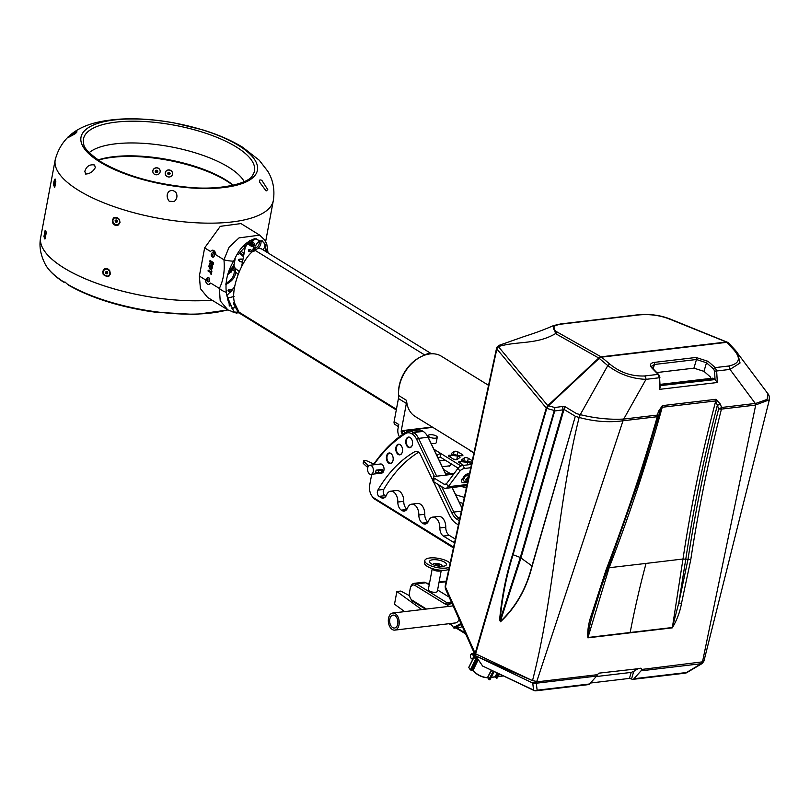 <?xml version="1.0" encoding="UTF-8"?>
<svg xmlns="http://www.w3.org/2000/svg" width="810" height="810" viewBox="0 0 810 810"><rect width="100%" height="100%" fill="white"/><g stroke="black" fill="none" stroke-linecap="round" stroke-linejoin="round"><path stroke-width="1.21" d="M446.239 475.055L428.48 437.947A13.77 8.647 -96.7 0 0 427.67 436.448L427.153 435.608A15.299 9.598 83.3 0 1 428.044 437.258L446.138 475.075M462.044 508.072L452.223 487.559M412.25 445.095A4.971 3.119 83.3 0 1 410.032 447.292A4.971 3.119 83.3 0 1 408.594 446.938A4.971 3.119 83.3 0 1 406.296 441.571A4.971 3.119 83.3 0 1 408.868 437.41A4.971 3.119 83.3 0 1 410.305 437.764A4.971 3.119 83.3 0 1 411.541 439.03M402.266 452.243A4.971 3.119 83.3 0 1 400.049 454.43A4.971 3.119 83.3 0 1 398.601 454.086A4.971 3.119 83.3 0 1 396.313 448.72A4.971 3.119 83.3 0 1 398.874 444.558A4.971 3.119 83.3 0 1 400.322 444.913A4.971 3.119 83.3 0 1 401.547 446.178M392.891 460.991A4.971 3.119 83.3 0 1 390.673 463.188A4.971 3.119 83.3 0 1 389.225 462.834A4.971 3.119 83.3 0 1 386.937 457.468A4.971 3.119 83.3 0 1 389.499 453.306A4.971 3.119 83.3 0 1 390.947 453.661A4.971 3.119 83.3 0 1 392.172 454.926M408.23 447.322A5.356 3.361 -96.7 0 0 412.219 445.216A5.356 3.361 -96.7 0 0 411.47 438.919A5.356 3.361 -96.7 0 0 410.073 437.451A5.356 3.361 -96.7 0 0 405.881 440.367A5.356 3.361 -96.7 0 0 408.23 447.322M398.236 454.471A5.356 3.361 -96.7 0 0 402.226 452.365A5.356 3.361 -96.7 0 0 401.487 446.067A5.356 3.361 -96.7 0 0 400.089 444.599A5.356 3.361 -96.7 0 0 395.898 447.515A5.356 3.361 -96.7 0 0 398.236 454.471M388.871 463.219A5.356 3.361 -96.7 0 0 392.85 461.113A5.356 3.361 -96.7 0 0 392.111 454.815A5.356 3.361 -96.7 0 0 390.714 453.347A5.356 3.361 -96.7 0 0 386.522 456.263A5.356 3.361 -96.7 0 0 388.871 463.219M450.957 463.684A5.356 3.361 83.3 0 1 450.188 465.041L450.147 465.264A1.529 0.962 83.3 0 1 449.388 466.206A1.529 0.962 83.3 0 1 448.942 466.094L448.7 465.942A5.356 3.361 83.3 0 1 448.598 465.952L442.24 466.712M449.955 465.791L448.7 465.942M443.566 469.466L448.76 472.665A13.77 8.647 -96.7 0 0 452.75 473.647A13.77 8.647 -96.7 0 0 454.349 473.212M398.388 426.576L395.057 424.521A3.827 2.663 -58.3 0 1 394.106 421.615L398.773 424.491L397.983 428.723A7.654 4.799 -96.7 0 0 399.451 436.742M405.445 432.54L402.783 430.9L402.256 433.725A2.298 1.438 -96.7 0 1 401.254 430.748L406.367 403.421L398.429 398.53A11.482 7.999 121.7 0 0 398.621 395.483A32.521 22.66 -58.3 0 1 429.908 353.919A32.521 22.66 -58.3 0 1 441.379 356.228L488.551 385.327M394.106 421.615L398.429 398.53M402.783 430.9L432.803 427.346M473.982 452.76L415.166 416.472A32.521 22.66 -58.3 0 1 406.559 400.383A11.482 7.999 -58.3 0 1 406.367 403.421M436.904 455.544A7.654 5.336 -58.3 0 1 440.903 453.549L440.235 457.073A3.827 2.663 121.7 0 0 438.149 458.156M431.031 443.283A4.587 1.59 10.6 0 0 436.246 442.645L437.248 437.289A4.587 1.59 10.6 0 0 436.276 436.013A4.587 1.59 10.6 0 0 431.386 434.676A4.587 1.59 10.6 0 0 428.217 435.598A4.587 1.59 10.6 0 0 429.189 436.863A4.587 1.59 10.6 0 0 434.079 438.2A4.587 1.59 10.6 0 0 437.248 437.289M461.032 465.973L433.866 449.206M471.471 464.424L462.824 465.446A3.827 1.65 150.7 0 0 458.136 468.129L446.502 483.742A3.827 2.4 83.3 0 1 445.257 484.532A3.827 2.4 83.3 0 1 444.153 484.258L434.312 478.183A3.827 1.326 -169.4 0 1 433.502 477.13A3.827 1.326 -169.4 0 1 434.929 476.401L453.62 474.184M469.314 449.874A2.298 0.8 10.6 0 0 469.79 450.492L473.921 453.043M461.001 455.726L453.833 454.926A2.298 0.8 -169.4 0 1 451.251 453.651A2.298 0.8 -169.4 0 1 451.413 453.428L454.086 451.464A2.298 0.8 -169.4 0 1 457.964 451.899L462.449 454.663A2.298 0.8 -169.4 0 1 462.935 455.291A2.298 0.8 -169.4 0 1 461.001 455.726M463.573 465.355L459.169 462.642A2.298 0.8 -169.4 0 1 458.693 462.014A2.298 0.8 -169.4 0 1 460.617 461.578L467.785 462.378A2.298 0.8 -169.4 0 1 469.891 463.026A2.298 0.8 -169.4 0 1 470.367 463.654A2.298 0.8 -169.4 0 1 470.215 463.877L469.081 464.707M453.337 459.037L448.851 456.273A2.298 0.8 -169.4 0 1 448.365 455.645A2.298 0.8 -169.4 0 1 450.299 455.21L457.468 456.01A2.298 0.8 -169.4 0 1 459.564 456.658A2.298 0.8 -169.4 0 1 460.05 457.285A2.298 0.8 -169.4 0 1 459.888 457.508L457.215 459.472A2.298 0.8 -169.4 0 1 453.337 459.037M471.967 462.135A2.298 0.8 -169.4 0 1 471.319 462.095L464.16 461.295A2.298 0.8 -169.4 0 1 461.578 460.019A2.298 0.8 -169.4 0 1 461.73 459.796L464.413 457.832A2.298 0.8 -169.4 0 1 468.281 458.268L472.27 460.718M463.917 461.265A2.298 0.8 -169.4 0 1 467.38 461.649M453.59 459.179L456.8 459.533A2.298 0.8 -169.4 0 1 457.042 459.564M453.6 454.896A2.298 0.8 -169.4 0 1 457.053 455.281M461.67 479.692A7.654 3.291 150.7 0 0 462.986 479.662M467.957 480.674A5.356 2.308 -29.3 0 1 465.76 481.272A5.356 2.308 -29.3 0 1 463.533 480.624A5.356 2.308 -29.3 0 1 464.059 478.487L464.444 477.87L463.097 477.971L462.287 478.7A7.654 3.291 150.7 0 0 461.528 481.748A7.654 3.291 150.7 0 0 464.717 482.669A7.654 3.291 150.7 0 0 467.694 481.879M469.486 473.597L468.129 473.749A3.058 1.316 150.7 0 0 464.373 475.905L463.634 476.989L464.981 476.898L467.087 475.156L469.203 474.903M469 475.845A1.529 0.658 150.7 0 0 468.079 477.12A1.529 0.658 150.7 0 0 468.231 477.252L465.608 479.945L468.19 479.601M470.752 467.724L464.525 468.453A3.827 1.65 150.7 0 0 459.827 471.147L448.193 486.749A7.654 4.799 83.3 0 1 445.713 488.329A7.654 4.799 83.3 0 1 443.485 487.782L433.654 481.717A3.827 1.326 -169.4 0 1 432.844 480.664L433.502 477.13M467.39 485.595L454.339 487.276M453.894 487.357L445.713 488.329M454.157 487.296L466.884 485.656M459.827 471.147L458.136 468.129L440.235 457.073M261.154 248.69L431.517 353.788A7.654 5.336 121.7 0 0 428.976 353.342A7.654 5.336 121.7 0 0 425.533 354.871M396.414 409.252L239.001 312.133L235.842 305.654C228.238 293.696 241.927 257.307 254.674 250.077L258.542 248.194L261.519 248.923M235.842 305.654C234.131 301.887 233.503 301.563 233.969 304.692L237.745 311.364L240.165 313.622L396.292 409.941M237.745 311.364L239.001 312.133L237.036 308.64M398.54 393.69A31.367 21.86 -58.3 0 1 421.504 356.481M727.977 342.478L670.781 319.282A3.827 2.501 112 0 0 669.809 319.191C660.271 315.394 650.126 313.966 639.374 314.887L561.593 324.091C552.005 325.579 550.76 328.354 557.867 332.434L601.071 356.835L726.398 342.002L669.809 319.191M728.16 342.701L726.398 342.002M601.071 356.835L598.762 358.02L547.793 405.628L546.284 407.997L496.844 348.968A3.827 1.245 -167.8 0 1 496.54 348.32L445.287 585.63A3.827 1.245 12.2 0 0 445.591 586.278L496.844 348.968A3.827 3.108 -39.9 0 1 498.393 346.66L547.793 405.628M445.287 585.63A3.827 3.827 0 0 0 445.206 586.673L445.287 587.847A3.827 0.82 -3.6 0 1 445.571 587.503A3.827 0.82 -3.6 0 1 445.662 587.452L475.166 653.336L546.284 407.997M475.166 653.336L475.197 655.239L445.611 589.174A3.827 2.592 155.9 0 0 445.753 589.437M482.689 666.124L475.338 655.492M497.583 346.437A3.827 0.8 43.7 0 1 497.623 346.366A3.827 0.8 43.7 0 1 498.504 346.548C517.499 340.838 536.595 344.827 555.528 333.609A3.827 3.017 -60.5 0 1 557.867 332.434M445.206 586.673A3.827 0.82 -3.6 0 1 445.591 586.278L445.662 587.452A3.827 2.592 155.9 0 0 445.621 587.554A3.827 2.592 155.9 0 0 445.611 589.174A3.827 3.827 0 0 1 445.287 587.847M598.762 358.02L555.528 333.609L553.544 325.59L548.36 327.807C534.995 333.244 528.889 334.894 522.501 337.082L499.152 345.323L497.522 346.477A3.827 0.8 43.7 0 1 498.393 346.66L499.497 345.323M553.544 325.59L560.682 323.939A3.827 2.4 83.3 0 1 561.593 324.091M560.682 323.939L638.472 314.736A3.827 2.4 83.3 0 1 639.374 314.887M475.612 653.802L532.504 680.623L536.767 681.453L623.001 420.775C609.14 422.678 594.631 421.605 579.474 417.545L579.14 417.444C557.887 502.321 554.425 596.079 532.504 680.623L475.804 655.938L475.612 653.802L546.76 408.392L548.451 405.749L554.799 407.531L562.747 406.438L565.329 406.843L576.517 413.606L580.254 414.649L607.783 365.583L599.187 358.364L601.557 357.149L726.833 342.326L728.494 342.853L735.358 350.264A3.827 2.572 -42.8 0 1 735.52 350.467L737.576 352.917L740.046 363.012L729.992 369.411L716.647 370.99L717.336 382.512L715.058 379.606L714.542 371.091L716.647 370.99L715.22 367.608L728.646 366.029C739.651 363.731 741.312 358.273 733.627 349.667A3.827 2.572 -42.8 0 1 735.358 350.264L767.991 393.842C768.953 394.541 769.399 396.525 769.338 399.826L755.153 405.121A3.827 2.4 -96.7 0 0 755.325 403.491L729.992 369.411A3.827 2.4 83.3 0 0 728.646 366.029M532.494 682.668L537.03 681.838A3.827 2.835 145.2 0 1 532.757 683.053L533.537 690.029A3.827 1.569 -64.8 0 0 533.932 690.474L482.618 666.022L533.537 690.029A3.827 3.513 -6.4 0 0 537.111 690.201L589.579 683.984A3.827 2.4 83.3 0 1 588.475 684.602L536.007 690.808A3.827 2.4 -96.7 0 0 537.111 690.201L536.331 683.215A3.827 3.513 173.6 0 1 532.757 683.053L475.804 655.938L482.618 666.022M599.187 358.364L548.451 405.749M579.95 414.558A3.827 1.812 105.6 0 0 579.14 417.444L575.525 416.431A1.529 0.668 -163.8 0 1 575.313 416.31L532.14 566.089C526.52 588.728 515.96 607.297 500.479 621.786L499.628 619.761C501.724 597.071 506.037 575.333 512.588 554.546L554.293 410.498L554.728 410.974A1.529 0.668 -163.8 0 1 554.263 410.771M690.778 559.649L681.544 603.187C680.046 611.783 676.957 620.004 672.3 627.851A3.827 2.4 -96.7 0 0 672.371 627.507L682.982 559.072L685.776 559.173L678.78 602.954L687.963 559.629C695.598 509.561 705.834 459.29 718.693 408.807L717.336 405.294C704.042 456.789 693.522 508.062 685.787 559.103L690.778 559.649C698.331 509.976 708.547 459.796 721.437 409.111A3.827 2.4 -96.7 0 0 721.609 407.481L755.933 403.37L767.1 399.411L768.001 393.862M607.773 568.326L609.1 567.891L587.959 637.5A3.827 2.4 83.3 0 1 587.888 637.835C587.28 630.625 588.576 622.617 591.766 613.808L606.153 569.663C625.745 518.562 642.786 467.572 657.274 416.704L623.001 420.775A3.827 2.319 80.3 0 0 623.103 419.084L623.72 419.064A3.827 2.4 83.3 0 1 623.548 420.694M597.335 674.7A3.827 2.4 83.3 0 1 596.636 676.087L536.331 683.215A3.827 2.4 83.3 0 0 537.03 681.838L597.335 674.7L598.904 673.15L641.51 668.341M640.902 668.179L641.722 669.384L640.376 668.24M641.004 670.832L633.947 678.74L686.414 672.533A3.827 0.759 59.3 0 0 686.809 672.634L701.703 663.805A3.827 0.759 -120.7 0 1 701.308 663.694L641.004 670.832A3.827 2.4 -96.7 0 0 641.702 669.455L641.722 669.384M641.702 669.455L702.503 661.841L755.7 405.071A3.827 2.47 -93.7 0 0 755.933 403.37M681.544 603.187A3.827 1.65 -165.8 0 1 678.78 602.954L672.371 627.507L630.17 632.499A776.598 487.367 83.3 0 1 646.056 563.416L683.002 559.001C690.819 506.858 701.733 454.167 715.746 400.93A3.827 2.4 -96.7 0 0 715.908 399.3L720.252 403.977A3.827 1.266 159 0 1 717.336 405.294L715.746 400.93L662.236 407.258C647.534 460.556 629.836 514.077 609.12 567.81M641.419 473.536L659.765 412.108L641.196 474.214L601.293 586.987L593.183 613.079A3.827 1.559 -164 0 1 591.766 613.808M630.17 632.499L587.959 637.5C588.566 630.099 590.308 621.958 593.183 613.079L600.605 589.052M609.14 567.739L646.056 563.416M662.408 405.628A3.827 2.4 -96.7 0 1 662.236 407.258L659.765 412.108A3.827 0.597 15.4 0 0 658.49 411.288L662.408 405.628L715.908 399.3M601.557 357.149L610.051 364.287C620.258 372.6 631.79 376.488 644.659 375.962A3.827 2.4 83.3 0 1 646.005 379.343L623.72 419.064L657.437 415.074A3.827 2.4 83.3 0 1 657.274 416.704A3.827 1.62 -165.2 0 0 658.702 415.905A3.827 0.607 -164.4 0 0 657.437 415.074L658.49 411.288M579.474 417.545A3.827 1.792 104.8 0 1 580.254 414.649C595.097 418.294 609.373 419.772 623.103 419.084M659.603 377.592L660.13 387.22L659.613 389.347L659.35 377.764L646.005 379.343C631.982 378.827 619.245 374.24 607.783 365.583A3.827 2.177 130 0 1 610.051 364.287M565.329 406.843A3.827 2.086 121.1 0 0 564.003 409.425L575.333 416.269A1.529 0.557 9.7 0 0 575.535 416.36M532.14 566.089L520.303 557.513L563.112 409.819L554.728 410.974L513.054 554.749C506.513 575.525 502.2 597.233 500.124 619.863L500.307 621.543C515.798 607.085 526.338 588.556 531.937 565.967L575.313 416.31M562.747 406.438A3.827 1.093 82.2 0 0 563.112 409.819L564.003 409.425L520.982 557.837L500.307 621.543A1.529 0.871 -133.2 0 0 500.479 621.786M520.314 557.493L512.588 554.546M546.76 408.392L554.293 410.498L554.799 407.531L554.728 410.518M644.659 375.962L658.074 374.372A1.529 1.002 135.8 0 1 658.743 374.584L659.907 377.662L659.35 377.764L658.074 374.372L651.847 367.963C649.448 365.047 650.157 363.204 653.984 362.434L695.992 357.473L708.041 361.321L715.22 367.608A1.529 0.901 -48.8 0 0 713.661 369.076L706.472 362.779A1.529 0.901 -48.8 0 1 708.041 361.321M660.089 385.621L715.058 379.606M714.612 379.171L713.964 378.665L660.079 385.044M660.059 384.385L712.466 378.189L713.964 378.665M703.991 371.365L693.947 368.155L696.458 359.508L706.472 362.779L703.991 371.365L710.532 377.095L710.502 378.422M656.768 372.559L693.947 368.155M658.743 374.584L652.516 368.185A1.529 1.002 135.8 0 0 651.847 367.963M695.992 357.473A1.529 0.962 -96.7 0 1 696.458 359.508L654.439 364.48L651.513 366.252L652.516 368.185M702.24 662.58L703.799 660.352M638.27 668.493L633.734 671.399L631.557 678.962A3.827 2.4 -96.7 0 0 632.843 679.357A3.827 2.4 -96.7 0 0 633.947 678.74M631.547 678.952L629.451 678.405L631.192 672.411L633.734 671.399M590.439 683.022L629.451 678.405M596.636 676.087L589.579 683.984M520.303 557.513L500.124 619.863A1.529 0.537 -174.9 0 1 499.628 619.761M631.192 672.411L596.221 676.542M465.497 487.691L466.327 488.197M369.927 465.244L380.578 463.988A4.587 2.886 83.3 0 1 381.915 464.312A4.587 2.886 83.3 0 1 384.031 469.263A4.587 2.886 83.3 0 1 381.662 473.111L371.01 474.366A4.587 2.886 -96.7 0 0 373.38 470.519A4.587 2.886 -96.7 0 0 371.263 465.578A4.587 2.886 -96.7 0 0 369.927 465.244A4.587 2.886 -96.7 0 0 367.558 469.091A4.587 2.886 -96.7 0 0 369.674 474.042A4.587 2.886 -96.7 0 0 371.01 474.366M438.301 484.582L451.909 513.014A16.828 10.56 -96.7 0 0 457.275 519.463L459.31 520.719M374.19 464.231A9.943 6.247 83.3 0 1 374.534 463.705A193.398 121.368 83.3 0 1 405.395 433.674A13.77 8.647 83.3 0 1 411.784 433.785L412.25 434.069A13.77 8.647 83.3 0 1 416.644 439.344L434.423 476.493M453.691 546.72A6.126 3.837 83.3 0 1 452.263 546.264L374.038 498.008A9.943 6.247 83.3 0 1 371.456 495.285A9.943 6.247 83.3 0 1 369.684 485.099L371.709 474.285M426.475 609.039L412.209 600.24A6.126 3.837 83.3 0 1 410.609 598.56A6.126 3.837 83.3 0 1 409.526 592.292L410.184 588.759A6.126 3.837 83.3 0 1 410.417 587.837A6.126 3.837 83.3 0 1 414.973 585.428L445.328 604.149A9.183 5.761 -96.7 0 0 447.596 604.827M450.917 602.994A9.183 5.761 -96.7 0 0 451.443 602.194M465.031 632.549A9.943 6.247 83.3 0 1 463.573 631.921L456.972 627.851M450.643 623.953L450.046 623.589M454.309 541.991L454.724 541.941A13.77 8.647 -96.7 0 0 454.309 541.991A13.77 8.647 -96.7 0 0 453.58 542.133A1.529 0.962 83.3 0 1 453.499 542.143A1.529 0.962 83.3 0 1 453.053 542.032L443.394 536.078A7.654 4.799 83.3 0 1 439.86 527.948A9.568 6.004 -96.7 0 0 435.446 517.803A9.568 6.004 -96.7 0 0 432.672 517.114A9.568 6.004 -96.7 0 0 428.541 520.972A7.654 4.799 83.3 0 1 425.23 524.05A7.654 4.799 83.3 0 1 423.012 523.503L422.375 523.108A7.654 4.799 83.3 0 1 418.851 514.988A9.568 6.004 -96.7 0 0 414.436 504.832A9.568 6.004 -96.7 0 0 411.662 504.154A9.568 6.004 -96.7 0 0 407.531 508.002A7.654 4.799 83.3 0 1 404.22 511.09A7.654 4.799 83.3 0 1 402.003 510.543L401.365 510.148A7.654 4.799 83.3 0 1 397.832 502.028A9.568 6.004 -96.7 0 0 393.417 491.873A9.568 6.004 -96.7 0 0 390.643 491.194A9.568 6.004 -96.7 0 0 386.512 495.042A7.654 4.799 83.3 0 1 383.211 498.12A7.654 4.799 83.3 0 1 380.994 497.583L379.06 496.388A3.827 2.4 83.3 0 1 377.855 490.121A171.973 107.922 83.3 0 1 414.75 451.727A7.654 4.799 83.3 0 1 415.945 451.322A7.654 4.799 83.3 0 1 418.162 451.869A7.654 4.799 83.3 0 1 420.603 454.805L432.884 480.462M433.401 481.555L449.651 515.494A21.424 13.446 -96.7 0 0 456.486 523.695L458.409 524.89M382.644 469.77L382.249 471.886A2.298 0.8 -169.4 0 1 381.399 472.331L381.793 470.215A2.298 0.8 10.6 0 0 382.644 469.77A2.298 0.8 10.6 0 0 382.482 469.385L376.113 470.134A2.298 0.8 10.6 0 0 378.837 470.559L378.442 472.675A2.298 0.8 -169.4 0 1 375.698 472.25L376.113 470.134M406.924 509.207A7.654 4.799 83.3 0 1 403.755 501.329A9.568 6.004 -96.7 0 0 399.34 491.174A9.568 6.004 -96.7 0 0 396.566 490.495L390.643 491.194M427.933 522.167A7.654 4.799 83.3 0 1 424.764 514.289A9.568 6.004 -96.7 0 0 420.35 504.134A9.568 6.004 -96.7 0 0 417.575 503.455L411.662 504.154M455.341 539.096L449.307 535.38A7.654 4.799 83.3 0 1 445.773 527.249A9.568 6.004 -96.7 0 0 441.359 517.104A9.568 6.004 -96.7 0 0 438.585 516.415L432.672 517.114M461.366 624.358L454.157 628.185L450.34 623.548M450.4 623.538L453.468 627.497L460.981 623.487M451.838 603.085L447.363 605.475L447.292 606.579M447.748 604.685L447.363 605.475L451.626 602.61M460.363 627.426L462.318 626.484M459.098 619.296A8.606 5.407 83.3 0 1 455.301 622.961L394.784 630.119A8.606 5.407 83.3 0 1 389.488 626.1A8.606 5.407 83.3 0 1 388.79 617.22A8.606 5.407 83.3 0 1 392.759 613.028A8.606 5.407 83.3 0 1 398.054 617.058A8.606 5.407 83.3 0 1 398.753 625.938A8.606 5.407 83.3 0 1 394.784 630.119M397.538 624.864A6.5 4.08 83.3 0 1 394.541 628.033A6.5 4.08 83.3 0 1 390.531 624.996A6.5 4.08 83.3 0 1 390.005 618.283A6.5 4.08 83.3 0 1 393.012 615.114A6.5 4.08 83.3 0 1 397.011 618.162A6.5 4.08 83.3 0 1 397.538 624.864M451.271 601.82A7.654 4.799 83.3 0 1 448.993 603.146A7.654 4.799 83.3 0 1 446.776 602.599L416.421 583.878A7.654 4.799 -96.7 0 0 414.204 583.332L423.671 582.208A7.654 4.799 83.3 0 1 425.888 582.754L429.229 584.81M437.602 589.984L449.165 597.112M452.233 547.135L374.959 499.284A11.482 7.199 -96.7 0 1 371.972 496.135L371.456 495.285M452.122 487.569L462.004 508.224M436.681 476.189L418.578 438.382A15.299 9.598 -96.7 0 0 413.697 432.52L413.232 432.226A15.299 9.598 -96.7 0 0 408.797 431.143L418.264 430.019A15.299 9.598 83.3 0 1 422.699 431.112L423.164 431.396A15.299 9.598 83.3 0 1 427.153 435.608M456.01 627.973L464.484 633.197A11.482 7.199 -96.7 0 0 465.558 633.724M410.609 598.56L411.136 599.41A7.654 4.799 -96.7 0 0 413.12 601.506L425.513 609.15M449.094 623.7L451.696 625.3M459.776 518.562L458.723 517.914A15.299 9.598 83.3 0 1 453.843 512.052L441.693 486.678M414.204 583.332A7.654 4.799 -96.7 0 0 410.731 586.885L410.417 587.837M408.797 431.143A15.299 9.598 -96.7 0 0 406.134 432.105A194.927 122.33 -96.7 0 0 375.02 462.378A11.482 7.199 -96.7 0 0 374.038 464.15M452.243 546.963L453.175 547.54A7.654 4.799 -96.7 0 0 453.478 547.712M385.894 496.257L384.983 495.69A3.827 2.4 83.3 0 1 383.768 489.422A171.973 107.922 83.3 0 1 418.649 452.213M435.628 592.242A4.587 1.59 10.6 0 0 437.339 591.361L441.288 570.26A4.587 1.59 10.6 0 1 439.597 571.08A4.587 1.59 10.6 0 1 434.757 570.463A4.587 1.59 10.6 0 1 432.267 568.569L428.318 589.67A4.587 1.59 10.6 0 0 430.728 591.604A4.587 1.59 10.6 0 0 435.628 592.242M434.231 569.136A2.663 0.921 10.6 0 0 438.412 570.351A2.663 0.921 10.6 0 0 439.253 570.078M450.137 563.173A13.385 4.647 10.6 0 0 429.806 557.969A13.385 4.647 10.6 0 0 424.815 560.54L424.42 562.656A13.385 4.647 10.6 0 0 431.446 568.296A13.385 4.647 10.6 0 0 445.753 570.169A13.385 4.647 10.6 0 0 448.781 569.45M424.815 560.54A13.385 4.647 10.6 0 0 431.841 566.18A13.385 4.647 10.6 0 0 446.148 568.053A13.385 4.647 10.6 0 0 449.246 567.304M432.722 559.771A8.606 2.987 10.6 0 0 429.604 562.099A8.606 2.987 10.6 0 0 443.232 566.251A8.606 2.987 10.6 0 0 446.118 565.188A8.606 2.987 10.6 0 0 442.716 561.269A8.606 2.987 10.6 0 0 432.722 559.771M436.418 564.398A1.914 0.668 10.6 0 0 435.699 564.772A1.914 0.668 10.6 0 0 436.701 565.572A1.914 0.668 10.6 0 0 438.747 565.846A1.914 0.668 10.6 0 0 439.466 565.471A1.914 0.668 10.6 0 0 438.463 564.671A1.914 0.668 10.6 0 0 436.418 564.398M368.874 465.73L367.872 465.102L367.477 467.218A2.298 0.8 -169.4 0 1 367.214 467.036L363.386 463.583A2.298 0.8 -169.4 0 1 363.163 463.138L363.568 461.022A2.298 0.8 10.6 0 0 363.791 461.467L363.386 463.583M363.568 461.022A2.298 0.8 10.6 0 1 364.915 460.556A2.298 0.8 10.6 0 1 367.254 461.052L374.038 464.16A2.298 0.8 10.6 0 1 374.382 464.332L374.908 464.656M367.214 467.036L367.618 464.92L363.791 461.467M381.399 472.331L378.442 472.675M381.793 470.215L378.837 470.559M445.216 460.151L439.445 460.86M409.556 595.735L400.778 591.057L396.88 591.523L394.5 604.219L404.686 611.621M421.767 609.596L396.88 591.523M474.225 653.062L474.073 653.356A12.727 7.179 26.7 0 0 473.759 654.267M494.08 671.682L489.888 679.732L487.509 677.727A12.393 6.996 -153.3 0 1 473.03 670.498L470.397 669.91L468.737 667.47L473.08 658.965A2.673 1.681 -96.7 0 0 474.417 657.173A2.673 1.681 -96.7 0 0 473.759 654.328A2.673 1.681 83.3 0 0 472.443 653.65L471.855 653.721A2.673 1.681 83.3 0 1 473.161 654.399A2.673 1.681 -96.7 0 1 473.83 657.244A2.673 1.681 -96.7 0 1 472.483 659.036A2.673 1.681 -96.7 0 1 471.177 658.358A2.673 1.681 83.3 0 1 471.015 658.115A2.298 1.438 -96.7 0 0 473.05 657.953A2.298 1.438 -96.7 0 0 472.726 654.723A2.298 1.438 83.3 0 0 470.559 655.199L470.64 654.966A2.673 1.681 83.3 0 1 471.855 653.721M503.162 675.965A12.393 6.996 -153.3 0 1 502.605 676.046L498.14 676.573M497.472 677.697L496.489 678.162L494.91 676.957L491.204 677.393M497.431 677.919L495.183 676.816L491.265 677.271M491.609 670.518L487.498 677.585A12.626 7.128 -153.3 0 1 473 670.214L470.367 669.637L468.798 667.582L473.131 658.955M488.147 677.393L487.509 677.727M503 675.884A12.626 7.128 -153.3 0 1 502.868 675.904L498.201 676.451M470.397 669.91L475.926 658.571A0.769 0.587 101.4 0 0 475.531 657.902M475.014 657.963A2.673 1.681 83.3 0 0 475.926 658.571L477.232 657.173L474.154 658.064M472.777 658.955A2.673 1.681 -96.7 0 0 473.08 658.965L472.483 659.036M470.883 657.902L471.015 658.115A2.298 1.438 83.3 0 1 470.883 657.902A2.298 1.438 83.3 0 1 470.559 655.199M237.816 254.168L238.474 254.573A45.137 31.458 -58.3 0 1 244.863 247.273L243.04 246.139M244.276 244.701A6.156 4.293 -58.3 0 1 244.863 247.273M251.232 243.294A3.25 2.268 121.7 0 0 252.092 245.369A3.25 2.268 121.7 0 0 254.33 245.207M251.748 243.263A6.156 4.293 -58.3 0 0 251.647 243.557A45.137 31.458 -58.3 0 1 252.953 245.197A4.02 2.805 -58.3 0 1 253.034 244.407M259.058 241.572A4.02 2.805 -58.3 0 1 259.24 243.668A4.02 2.805 -58.3 0 1 254.532 247.678L252.204 246.24A45.137 31.458 121.7 0 0 250.614 243.759A4.02 2.805 -58.3 0 1 250.695 242.97A4.02 2.805 -58.3 0 1 250.827 242.413M251.353 241.238A4.02 2.805 -58.3 0 1 255.393 238.95M251.647 243.557L255.616 245.997A6.156 4.293 -58.3 0 1 262.389 240.864M264.921 243.881A6.156 4.293 -58.3 0 1 262.977 249.814M252.416 241.896A6.156 4.293 -58.3 0 1 256.102 238.636M260.84 240.864A6.156 4.293 -58.3 0 1 258.117 248.265M254.532 247.678A45.137 31.458 -58.3 0 1 255.413 249.379M254.866 245.541A4.02 2.805 -58.3 0 1 252.204 246.24M244.61 245.43L245.936 246.25A45.137 31.458 -58.3 0 1 245.997 246.199A6.126 4.263 -58.3 0 1 253.257 242.463A6.156 4.293 -58.3 0 1 254.887 245.197L250.918 242.747A6.156 4.293 -58.3 0 1 250.918 242.747A45.137 31.458 -58.3 0 0 250.877 242.706A6.126 4.263 121.7 0 0 250.756 242.089M245.936 246.25A6.156 4.293 -58.3 0 1 253.277 242.433A6.126 4.263 -58.3 0 1 254.846 245.157L250.877 242.706M250.452 249.652A0.952 0.597 83.3 0 1 250.938 251.424A0.952 0.597 83.3 0 1 250.654 251.353M248.862 251.566A0.952 0.597 83.3 0 1 249.196 249.804A0.952 0.597 83.3 0 1 248.862 251.566M228.815 271.694A83.045 28.806 10.6 0 0 231.792 268.009M233.969 264.394A84.159 29.2 -169.4 0 1 233.918 265.305M228.572 272.443A84.159 29.2 10.6 0 0 234.12 264.455L233.796 266.166A84.159 29.2 -169.4 0 1 227.954 274.377M234.12 264.455A84.159 29.2 10.6 0 0 234.242 263.564M229.281 270.388A84.159 29.2 10.6 0 0 234.454 262.683L235.194 258.724M232.946 185.328A82.245 28.532 10.6 0 0 226.344 180.762A82.245 28.532 10.6 0 0 98.374 160.147M98.071 159.945A81.162 28.158 -169.4 0 1 225.686 179.86A81.162 28.158 -169.4 0 1 233.3 185.247M261.863 180.367L267.806 189.682L266.105 190.947L259.889 182.513C258.886 180.114 259.544 179.395 261.863 180.367M168.703 200.607C166.627 197.184 166.657 194.167 168.784 191.565L168.925 191.444C171.396 189.935 173.725 190.289 175.922 192.507L176.064 192.709C177.684 195.929 177.066 198.885 174.201 201.548L169.249 201.275L168.703 200.607M94.557 164.997L95.327 167.538C93.099 171.669 89.859 173.836 85.597 174.039L84.837 171.325C86.447 166.263 89.697 164.147 94.557 164.997M113.987 217.465L112.317 219.966L112.863 223.155C114.21 225.352 116.032 225.97 118.341 224.998L120.022 222.497L119.384 219.237L113.987 217.465M108.621 276.534L110.383 273.983L109.775 270.773C108.074 268.525 106.242 267.938 104.287 269.001L102.678 271.451L103.265 274.722L108.621 276.534M227.387 298.009A110.94 38.485 10.6 0 0 234.07 296.46A110.94 38.485 -169.4 0 1 227.387 298.029M244.073 253.52A110.94 38.485 10.6 0 0 241.086 251.313A110.94 38.485 -169.4 0 1 244.073 253.55M212.007 300.125A110.94 38.485 -169.4 0 1 63.96 267.958A110.94 38.485 -169.4 0 1 40.692 237.401A110.94 38.485 10.6 0 0 63.97 267.938A110.94 38.485 10.6 0 0 211.977 300.105M199.361 276.078L200.414 288.623L207.542 297.371L227.893 309.926L220.209 300.895L219.348 288.421C223.439 280.27 224.967 270.722 223.945 259.777L229.068 247.263L239.031 237.887L259.686 235.143L240.945 223.58L220.279 226.334L204.647 247.87L199.361 276.078L205.315 279.754A4.779 2.997 83.3 0 0 207.502 284.057A4.779 2.997 83.3 0 0 208.889 284.391A4.779 2.997 83.3 0 0 210.671 283.054L208.889 284.391M245.491 245.977L241.704 266.176M226.871 295.559L234.434 287.175M108.631 275.754A3.685 3.23 -121.5 0 0 107.406 269.163A3.685 3.23 -121.5 0 0 104.784 269.467M118.27 224.269A3.685 3.23 -121.5 0 0 117.622 217.92A3.685 3.23 -121.5 0 0 114.412 217.981M55.819 181.572L54.746 187.333L53.571 184.994L53.905 181.713L54.655 179.304L55.819 181.572M55.313 179.121L54.655 179.304M45.087 238.859L46.18 233.118C45.988 230.648 45.593 229.878 45.006 230.82L43.932 236.56L44.925 239.041M45.674 230.607L45.006 230.82M117.47 218.011A3.685 3.23 -121.5 0 0 115.06 224.329A3.685 3.23 -121.5 0 0 117.47 218.011M55.313 179.678A3.685 0.891 -84.7 0 0 54.159 182.635A3.685 0.891 -84.7 0 0 54.351 186.776A3.685 0.891 -84.7 0 0 54.634 187.029M45.684 231.174A3.685 0.891 -84.7 0 0 44.52 234.141A3.685 0.891 -84.7 0 0 44.722 238.272A3.685 0.891 -84.7 0 0 44.995 238.515A3.685 0.891 -84.7 0 0 45.492 238.059M107.254 269.254A3.685 3.23 -121.5 0 0 106.009 276.058A3.685 3.23 -121.5 0 0 107.254 269.254M238.089 312.296L232.308 311.86M265.366 244.711L265.629 251.444M252.011 246.645L252.254 246.27A4.779 2.997 -96.7 0 0 252.011 246.645L247.597 243.921M204.647 247.87L210.6 251.545A4.779 2.997 83.3 0 1 212.382 250.209L215.946 254.846L223.945 259.777A11.482 2.43 -176.7 0 0 233.584 261.195C227.468 271.512 225.058 281.91 226.344 292.4L227.063 296.339L234.323 312.66L239.051 312.883M254.745 248.062A2.177 1.367 -96.7 0 0 254.725 248.052A2.177 1.367 -96.7 0 0 254.097 247.89A2.177 1.367 -96.7 0 0 252.993 249.429M212.382 250.209A4.779 2.997 83.3 0 1 215.946 254.846M213.091 257.124A2.177 1.367 -96.7 0 0 213.202 257.124A2.177 1.367 -96.7 0 0 214.326 255.292A2.177 1.367 -96.7 0 0 213.324 252.943A2.177 1.367 -96.7 0 0 212.686 252.791A2.177 1.367 -96.7 0 0 212.574 252.811M208.464 281.819A2.177 1.367 -96.7 0 0 208.575 281.809A2.177 1.367 -96.7 0 0 209.709 279.987A2.177 1.367 -96.7 0 0 208.696 277.638A2.177 1.367 -96.7 0 0 208.069 277.476A2.177 1.367 -96.7 0 0 207.957 277.496M211.106 263.787L211.916 265.599L213.162 264.495L213.506 262.642L210.013 260.476L209.851 261.306L211.278 262.379L209.496 263.24L209.274 264.394L211.106 263.787L212.423 265.761M212.686 267.037L209.182 264.88L208.879 266.52L210.215 269.578L211.43 269.963L212.686 267.037M211.926 271.087L211.339 270.722L211.106 271.958L208.19 270.165L208.038 270.986L210.954 272.788L211.309 274.387L211.926 271.087M209.425 280.493A2.177 1.367 -96.7 0 0 208.474 277.658A2.177 1.367 -96.7 0 0 207.846 277.506A2.177 1.367 -96.7 0 0 207.198 277.87A2.562 2.562 0 0 0 207.644 281.627A2.177 1.367 -96.7 0 0 207.724 281.677A2.177 1.367 -96.7 0 0 208.352 281.839A2.177 1.367 -96.7 0 0 209.425 280.493M208.008 280.169A1.093 0.689 -96.7 0 0 206.682 279.349A1.093 0.689 -96.7 0 0 208.008 280.169M214.053 255.808A2.177 1.367 -96.7 0 0 213.091 252.973A2.177 1.367 -96.7 0 0 212.463 252.821A2.177 1.367 -96.7 0 0 211.815 253.186A2.562 2.562 0 0 0 212.26 256.942A2.177 1.367 -96.7 0 0 212.341 256.993A2.177 1.367 -96.7 0 0 212.979 257.145A2.177 1.367 -96.7 0 0 214.053 255.808M212.635 255.484A1.093 0.689 -96.7 0 0 211.299 254.664A1.093 0.689 -96.7 0 0 212.635 255.484M267.098 252.356L263.797 242.261L254.684 238.717C246.119 241.663 239.456 248.468 234.697 259.109L233.584 261.195M210.671 283.054L219.348 288.421A11.482 5.376 18.5 0 0 226.344 292.4M107.426 271.785L107.831 273.041L107.031 273.922L105.837 273.527L105.442 272.271L106.231 271.401L107.426 271.785M107.507 273.395L105.837 273.527M106.566 273.091L106.161 271.826L105.442 272.271M106.161 271.826L106.474 271.482A1.154 1.012 -121.5 0 0 107.568 273.324M45.664 234.009L45.279 236.155L45.077 234.373L45.401 233.533L45.664 234.009M45.643 234.424L45.077 234.373M55.303 182.523L54.908 184.67L54.715 182.868L55.039 182.037L55.303 182.523M55.282 182.928L54.715 182.868M117.217 220.482L117.399 221.768L116.458 222.456L115.324 221.859L115.131 220.563L116.073 219.874L117.217 220.482M117.116 221.981L115.324 221.859M116.053 221.413L115.86 220.128L115.131 220.563M116.174 219.925A1.154 1.012 -121.5 0 0 117.339 221.819M253.317 248.923A2.177 1.367 83.3 0 1 254.32 247.87A2.177 1.367 83.3 0 1 254.654 247.89M254.178 249.682L254.289 250.422M212.109 255.94L211.825 254.198L212.109 255.94M212.331 255.636L211.43 254.745M212.179 255.535L211.562 255.616M212.048 254.664L212.352 255.616M207.481 280.635L207.208 278.893L207.481 280.635M207.421 279.359L207.724 280.311L206.803 279.43M207.562 280.23L206.945 280.3M211.39 270.753L211.106 271.958M208.251 270.196L208.038 270.986M208.099 270.986L210.954 272.788M211.015 272.778L210.721 274.023M210.782 274.013L211.319 274.347M209.233 264.91L208.879 266.52M208.94 266.51L210.215 269.578M210.276 269.568L211.461 269.963M209.618 266.065L211.997 267.492L211.744 268.657L210.398 268.768L209.618 266.065L211.947 267.492L211.683 268.667L210.398 268.768M210.063 260.506L209.911 261.296L211.369 262.197L210.367 263.088M210.428 263.088L209.496 263.24M209.547 263.23L209.334 264.384M211.916 265.599L212.453 265.761M211.896 262.561L212.827 263.088L211.977 264.759L211.896 262.561L212.767 263.098L211.977 264.759M239.426 253.338A106.049 36.794 -169.4 0 1 243.486 256.679A106.049 36.794 10.6 0 0 239.416 253.348M68.901 136.232L68.931 136.202C76.747 131.271 78.853 130.44 75.239 133.711L74.915 133.873C67.959 137.862 65.954 138.642 68.901 136.232M160.147 170.799A3.685 3.432 172.3 0 0 157.12 167.822A3.685 3.432 172.3 0 0 152.837 171.781M157.13 167.953A3.685 3.432 172.3 0 0 152.847 171.852A3.685 3.432 172.3 0 0 155.864 174.757A3.685 3.432 172.3 0 0 160.157 170.869A3.685 3.432 172.3 0 0 157.13 167.953M157.353 170.394L157.808 171.548L156.958 172.52L155.641 172.327L155.186 171.163L156.047 170.201L157.353 170.394M155.297 171.031A1.154 1.073 172.3 0 0 157.555 170.89M157.616 171.042L156.867 171.882L155.297 171.042M155.56 171.69L155.641 172.327M156.867 171.882L156.958 172.52M172.419 174.545A3.685 3.453 -162.7 0 0 168.986 169.918A3.685 3.453 -162.7 0 0 165.382 172.358M168.956 170.039A3.685 3.453 -162.7 0 0 165.361 172.419A3.685 3.453 -162.7 0 0 168.804 176.985A3.685 3.453 -162.7 0 0 172.398 174.606A3.685 3.453 -162.7 0 0 168.956 170.039M169.563 172.459L170.211 173.583L169.523 174.636L168.196 174.565L167.559 173.441L168.237 172.388L169.563 172.459M167.913 172.884A1.154 1.083 -162.7 0 0 170.11 173.411M170.11 173.421L168.379 173.978L167.832 173.016M168.379 173.978L168.196 174.565M169.705 174.049L169.523 174.636M227.954 309.967L195.483 314.483L155.064 312.164L146.397 310.868C115.344 305.552 89.414 297.007 68.597 285.231L64.952 282.001L63.777 282.113M67.2 284.067A105.361 36.551 -169.4 0 0 148.068 310.635L153.88 311.506A105.361 36.551 -169.4 0 0 227.742 309.835M63.605 281.85A105.361 36.551 -169.4 0 1 45.421 264.587C40.51 255.13 38.931 246.068 40.692 237.401A110.94 38.485 -169.4 0 1 40.692 237.391L55.222 159.762A110.94 38.485 10.6 0 0 78.489 190.32A110.94 38.485 10.6 0 0 196.739 222.811A110.94 38.485 10.6 0 0 273.314 200.586C274.954 189.813 273.132 180.073 267.847 171.345L259.24 160.218L242.595 147.218C231.093 140.221 217.617 134.389 202.186 129.711L174.079 122.907C154.639 119.353 136.282 118.118 119.009 119.191C95.833 121.105 64.243 126.208 55.222 159.762M228.967 304.955L230.313 305.785A6.156 4.293 -58.3 0 1 229.291 306.038L229.291 306.038M230.313 305.785A45.137 31.458 -58.3 0 1 227.559 299.001M228.876 290.82A3.665 1.276 10.6 0 0 230.799 291.944L228.865 290.83L229.078 289.96L232.591 289.798A3.665 1.276 10.6 0 0 229.098 289.95A3.665 1.276 10.6 0 0 228.876 290.82M230.587 292.177L228.967 291.448A4.364 1.519 10.6 0 0 230.607 292.157M228.967 291.448L228.46 289.747L232.753 289.585A4.364 1.519 10.6 0 0 228.471 289.747A4.364 1.519 10.6 0 0 228.977 291.438M231.083 290.719L231.994 290.527L231.083 290.729L231.437 291.236M225.858 284.492A87.207 30.253 10.6 0 0 233.928 265.488A87.197 30.253 -169.4 0 1 225.858 284.492M233.472 267.442A85.789 29.767 -169.4 0 1 225.929 283.348M242.453 262.217L239.517 261.154L239.001 259.453A4.364 1.519 10.6 0 0 239.527 261.144A4.364 1.519 10.6 0 0 242.453 262.197M243.01 259.22A4.364 1.519 10.6 0 0 239.011 259.443L243.01 259.23M255.109 249.571A1.337 0.84 -96.7 0 0 253.793 248.974M254.603 250.138A1.337 0.84 -96.7 0 0 252.923 249.804A1.337 0.84 -96.7 0 0 253.388 251.252M253.5 251.14A1.144 0.719 83.3 0 1 253.955 249.065A1.144 0.719 83.3 0 1 254.492 250.239M449.793 465.993L448.942 466.094M406.559 400.383L398.621 395.483M432.337 427.062L401.254 430.748M446.269 484.005L444.153 484.258M464.413 457.832L463.776 461.234M468.281 458.268L467.643 461.68M457.468 456.01L456.8 459.533M450.299 455.21L449.965 456.962M467.785 462.378L467.309 464.92M460.617 461.578L460.293 463.33M454.086 451.464L453.448 454.866M457.964 451.899L457.326 455.311M462.449 454.663L462.257 455.706M463.725 477.89L464.059 478.487M464.403 475.865L464.981 476.898M464.778 475.44L465.446 476.624M465.618 474.761L466.145 475.693M466.56 474.235L467.087 475.156M467.117 478.457L467.846 479.743M467.583 478.032L468.261 479.257M468.423 476.29L468.767 476.898M467.127 484.512L448.193 486.749L446.502 483.742M462.824 465.446L464.525 468.453M434.312 478.183L433.654 481.717M424.875 355.084L254.674 250.077M672.3 627.851L587.888 637.835M755.153 405.121L721.437 409.111A3.827 1.59 -164.6 0 1 718.693 408.807A3.827 1.276 158.8 0 0 721.609 407.481L720.252 403.977M641.459 473.425L601.283 587.027M607.5 569.146L606.153 569.663M733.627 349.667L726.833 342.326M717.336 382.512L659.613 389.347M714.542 371.091L713.661 369.076M653.984 362.434A1.529 0.962 -96.7 0 1 654.439 364.48L653.174 368.864M701.703 663.805A3.827 3.827 0 0 0 702.391 663.279L703.941 661.051L769.338 399.826M702.391 663.279A3.827 0.577 -133.6 0 0 702.007 662.317A3.827 2.4 -96.7 0 1 701.308 663.694L686.414 672.533A3.827 2.4 -96.7 0 1 685.311 673.15A3.827 3.827 0 0 0 686.809 672.634M446.128 581.742L438.99 582.582M429.432 583.716L427.761 583.909M403.755 501.329L397.832 502.028M424.764 514.289L418.851 514.988M445.773 527.249L439.86 527.948M417.201 451.433L414.75 451.727M453.782 627.993L453.468 627.497L454.268 628.155L460.596 627.406M416.644 439.344L418.578 438.382L428.044 437.258L428.48 437.947M464.484 633.197L463.573 631.921M413.12 601.506L412.209 600.24M457.275 519.463L458.723 517.914L459.948 517.772M451.909 513.014L453.843 512.052L461.376 511.161M425.888 582.754L416.421 583.878L414.973 585.428M412.25 434.069L413.697 432.52L423.164 431.396M451.028 602.093L446.776 602.599L445.328 604.149M411.784 433.785L413.232 432.226L422.699 431.112M405.395 433.674L406.134 432.105M374.534 463.705L375.02 462.378M453.175 547.54L452.263 546.264M374.038 498.008L374.959 499.284M383.768 489.422L377.855 490.121M454.744 541.839L453.053 542.032M449.307 535.38L443.394 536.078M427.265 523.007L423.012 523.503M427.71 522.48L422.375 523.108M406.255 510.037L402.003 510.543M406.701 509.52L401.365 510.148M385.236 497.077L380.994 497.583M384.983 495.69L379.06 496.388M441.875 566.342A4.587 1.59 10.6 0 0 440.184 564.226A4.587 1.59 10.6 0 0 434.778 563.396A4.587 1.59 10.6 0 0 433.147 564.702M495.71 677.312L497.573 673.333M494.91 676.957L497.087 673.1M473.03 670.498L478.194 659.715M491.164 670.305L487.498 677.585M472.797 670.184L477.971 659.38M497.077 678.091L499.264 674.133M496.489 678.162L498.818 673.92M496.297 678.071L498.332 673.687M470.59 670.002L476.908 657.821M472.007 669.829L477.617 658.874M489.402 679.782L493.604 671.46M488.916 679.56L493.118 671.227M232.47 269.649A102.192 35.458 -169.4 0 1 234.232 271.006M235.629 272.15A102.192 35.458 -169.4 0 1 237.897 274.155M244.205 181.653A81.881 28.411 10.6 0 0 228.602 167.184A81.881 28.411 10.6 0 0 152.037 144.058A81.881 28.411 10.6 0 0 89.201 152.644M252.447 175.507A86.984 30.172 10.6 0 0 236.247 146.934A86.984 30.172 10.6 0 0 136.941 121.227A86.984 30.172 10.6 0 0 83.734 143.937C83.612 147.774 89.414 153.778 101.169 161.939C123.353 174.899 151.49 183.252 185.571 186.988C220.411 191.16 249.753 182.837 252.447 175.507M99.822 161.939A89.758 31.145 10.6 0 0 223.995 187.515A89.758 31.145 10.6 0 0 238.616 145.516A89.758 31.145 10.6 0 0 114.443 119.931A89.758 31.145 10.6 0 0 99.822 161.939M240.033 252.578A107.882 37.432 -169.4 0 1 243.709 255.474M235.234 307.263A105.361 36.551 -169.4 0 1 231.964 308.509M235.072 268.252A105.361 36.551 -169.4 0 1 239.051 271.421M254.067 248.943A1.144 0.719 -96.7 0 0 253.824 250.847A1.225 0.769 83.3 0 1 253.641 249.44M455.676 494.768L464.343 497.401M454.147 473.485L452.75 473.647M427.964 436.954L428.217 435.598M462.378 478.578L463.533 480.624M497.522 346.477A3.827 3.827 0 0 0 496.54 348.32M638.472 314.736C650.217 313.784 660.99 315.303 670.781 319.282M632.843 679.357L685.311 673.15M533.932 690.474A3.827 3.827 0 0 0 536.007 690.808M446.269 581.074L439.111 581.924M429.553 583.058L426.89 583.372M453.094 605.89L392.759 613.028M454.157 628.185L460.485 627.436M466.388 487.954L461.396 486.445M459.26 502.251L463.047 503.405M445.743 474.022L450.532 473.465M490.03 679.641L494.161 671.723M497.492 677.859L499.355 674.163M474.711 654.156L473.708 654.267M468.747 667.379L472.969 658.976M248.498 243.142L251.434 244.954M249.804 240.286L252.852 242.22M248.913 249.733L250.705 249.531M249.146 251.637L250.938 251.424M231.366 271.218L231.751 272.079M265.66 241.512L273.314 200.586M227.893 309.926L236.874 313.288M268.059 252.943L266.774 244.002L264.738 239.993L259.686 235.143M235.275 307.344L232.116 308.6M63.534 282.103C54.888 276.473 48.853 270.641 45.421 264.587M65.367 282.204L63.676 282.133M253.601 248.802L254.198 248.731M254.158 248.923L254.127 251.13"/></g></svg>
